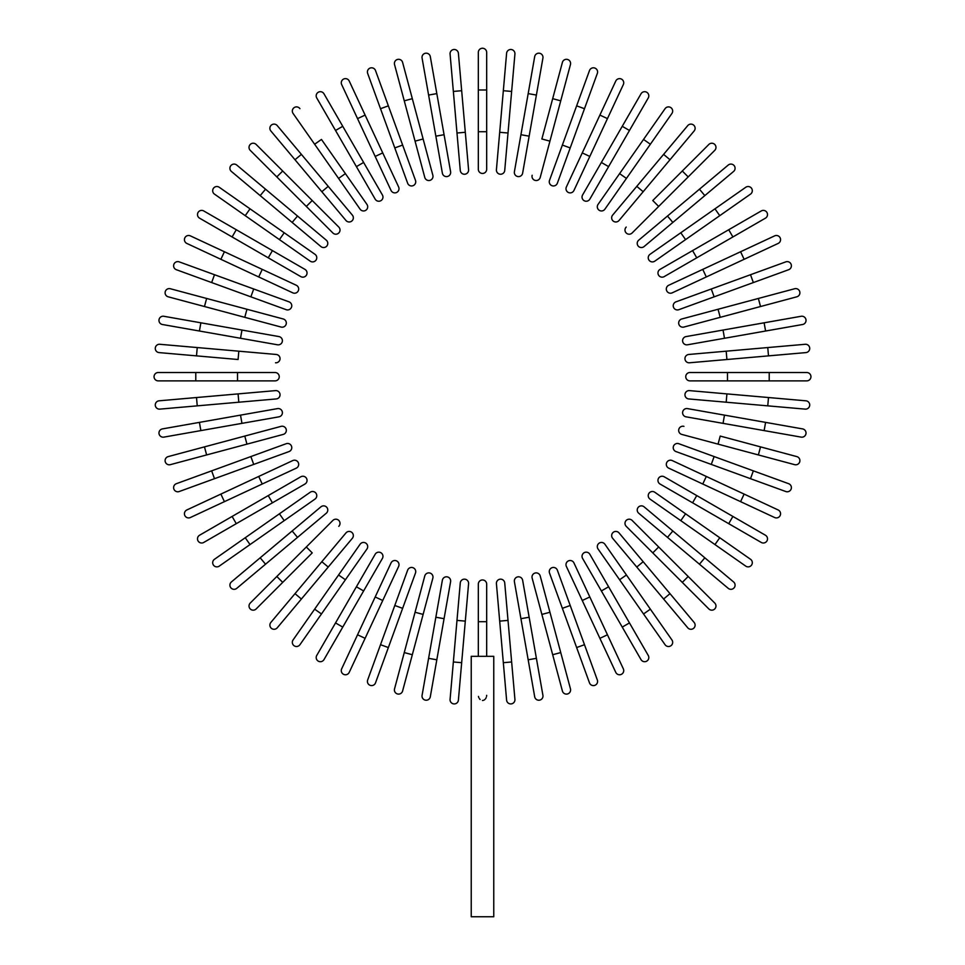 <?xml version="1.0" encoding="UTF-8"?>
<svg xmlns="http://www.w3.org/2000/svg" width="965" height="965" viewBox="0 0 965 965"><rect width="100%" height="100%" fill="white"/><g stroke="black" fill="none" stroke-linecap="round" stroke-linejoin="round"><path stroke-width="1.45" d="M486.674 52.424L486.674 169.285A4.174 4.174 0 0 1 482.5 173.459A4.174 4.174 0 0 1 478.326 169.285L478.326 52.424A4.174 4.174 0 0 1 482.5 48.25A4.174 4.174 0 0 1 486.674 52.424M458.399 53.292A4.174 4.174 0 0 0 453.876 49.505A4.174 4.174 0 0 0 450.076 54.016L453.357 91.434L461.668 90.71L458.399 53.292L468.58 169.707L465.311 132.289L456.988 133.013L453.357 91.434M468.58 169.707A4.174 4.174 0 0 1 464.78 174.231A4.174 4.174 0 0 1 460.269 170.431L456.988 133.013M430.306 56.621A4.174 4.174 0 0 0 425.469 53.244A4.174 4.174 0 0 0 422.079 58.069L428.605 95.065L436.819 93.617L430.306 56.621L450.595 171.71A4.174 4.174 0 0 1 447.205 176.547A4.174 4.174 0 0 1 442.368 173.157L428.605 95.065M444.069 134.714L435.854 136.161L442.368 173.157A4.174 4.174 0 0 0 447.205 176.547A4.174 4.174 0 0 0 450.595 171.71A4.174 4.174 0 0 1 447.205 176.547A4.174 4.174 0 0 1 442.368 173.157M412.32 98.671L402.598 62.387A4.174 4.174 0 0 0 397.496 59.444A4.174 4.174 0 0 0 394.54 64.559L404.263 100.83L412.32 98.671L423.128 138.984L432.851 175.268L423.128 138.984L415.059 141.143L404.263 100.83M432.851 175.268A4.174 4.174 0 0 1 429.895 180.383A4.174 4.174 0 0 1 424.781 177.427L415.059 141.143M375.518 70.554L388.364 105.848L375.518 70.554A4.174 4.174 0 0 0 370.162 68.057A4.174 4.174 0 0 0 367.665 73.412L380.512 108.707L367.665 73.412M415.481 180.359A4.174 4.174 0 0 1 412.984 185.714A4.174 4.174 0 0 1 407.64 183.217A4.174 4.174 0 0 0 412.984 185.714A4.174 4.174 0 0 0 415.481 180.359L402.634 145.064L415.481 180.359A4.174 4.174 0 0 1 412.984 185.714A4.174 4.174 0 0 1 407.64 183.217L380.512 108.707L394.794 147.922L402.634 145.064L388.364 105.848L380.512 108.707M349.233 81.048A4.174 4.174 0 0 0 343.685 79.021A4.174 4.174 0 0 0 341.67 84.57L375.18 156.439L357.545 118.611L365.108 115.088L349.233 81.048L382.743 152.904L398.617 186.957L382.743 152.904L375.18 156.439L391.054 190.479L375.18 156.439M391.054 190.479A4.174 4.174 0 0 0 396.603 192.493A4.174 4.174 0 0 0 398.617 186.957A4.174 4.174 0 0 1 396.603 192.493A4.174 4.174 0 0 1 391.054 190.479A4.174 4.174 0 0 0 396.603 192.493A4.174 4.174 0 0 0 398.617 186.957M316.749 97.96A4.174 4.174 0 0 1 318.269 92.254A4.174 4.174 0 0 1 323.975 93.786A4.174 4.174 0 0 0 318.269 92.254A4.174 4.174 0 0 0 316.749 97.96L335.531 130.48L316.749 97.96A4.174 4.174 0 0 1 318.269 92.254A4.174 4.174 0 0 1 323.975 93.786L382.405 194.978L363.624 162.458L356.399 166.631L335.531 130.48L342.756 126.306M375.18 199.152L356.399 166.631L375.18 199.152A4.174 4.174 0 0 0 380.873 200.684A4.174 4.174 0 0 0 382.405 194.978M299.922 108.671A4.174 4.174 0 0 0 294.108 107.646A4.174 4.174 0 0 0 293.083 113.46L314.626 144.231L321.466 139.442L366.941 204.399L345.398 173.628L338.57 178.416L314.626 144.231M360.114 209.188L338.57 178.416L360.114 209.188A4.174 4.174 0 0 0 365.916 210.213A4.174 4.174 0 0 0 366.941 204.399M277.257 125.607L301.394 154.376L277.257 125.607A4.174 4.174 0 0 0 271.37 125.088A4.174 4.174 0 0 0 270.863 130.975L295 159.744L270.863 130.975M328.221 186.354L301.394 154.376L352.37 215.123L328.221 186.354L321.828 191.721L295 159.744L301.394 154.376M352.37 215.123A4.174 4.174 0 0 1 351.851 221.009A4.174 4.174 0 0 1 345.977 220.49L321.828 191.721M256.147 144.448A4.174 4.174 0 0 0 250.249 144.448A4.174 4.174 0 0 0 250.249 150.359A4.174 4.174 0 0 1 250.249 144.448A4.174 4.174 0 0 1 256.147 144.448L282.709 171.01L256.147 144.448A4.174 4.174 0 0 0 250.249 144.448A4.174 4.174 0 0 0 250.249 150.359L306.315 206.426L276.81 176.909L282.709 171.01L312.226 200.527L282.709 171.01M306.315 206.426L312.226 200.527L338.787 227.077A4.174 4.174 0 0 1 338.787 232.987A4.174 4.174 0 0 1 332.877 232.987L306.315 206.426L332.877 232.987A4.174 4.174 0 0 0 338.787 232.987A4.174 4.174 0 0 0 338.787 227.077A4.174 4.174 0 0 1 338.787 232.987A4.174 4.174 0 0 1 332.877 232.987M236.775 165.063A4.174 4.174 0 0 0 230.888 165.582A4.174 4.174 0 0 0 231.407 171.456L292.154 222.433L260.176 195.606L265.544 189.212L236.775 165.063L326.291 240.176L297.51 216.039L292.154 222.433L320.923 246.57L292.154 222.433M320.923 246.57A4.174 4.174 0 0 0 326.797 246.063A4.174 4.174 0 0 0 326.291 240.176M219.26 187.282L250.032 208.826L219.26 187.282A4.174 4.174 0 0 0 213.446 188.308A4.174 4.174 0 0 0 214.471 194.122L245.243 215.665L214.471 194.122M314.988 254.314L284.217 232.77L314.988 254.314A4.174 4.174 0 0 1 316.013 260.128A4.174 4.174 0 0 1 310.199 261.153L245.243 215.665L250.032 208.826L284.217 232.77L279.428 239.609M203.748 210.949A4.174 4.174 0 0 0 198.054 212.481A4.174 4.174 0 0 0 199.574 218.174L268.246 257.824L232.107 236.956L236.28 229.73L203.748 210.949L304.952 269.38A4.174 4.174 0 0 1 306.484 275.073A4.174 4.174 0 0 1 300.778 276.605L268.246 257.824L300.778 276.605A4.174 4.174 0 0 0 306.484 275.073A4.174 4.174 0 0 0 304.952 269.38A4.174 4.174 0 0 1 306.484 275.073A4.174 4.174 0 0 1 300.778 276.605M190.37 235.87A4.174 4.174 0 0 0 184.822 237.897A4.174 4.174 0 0 0 186.836 243.433L220.876 259.308L186.836 243.433A4.174 4.174 0 0 1 184.822 237.897A4.174 4.174 0 0 1 190.37 235.87L224.411 251.744L190.37 235.87A4.174 4.174 0 0 0 184.822 237.897A4.174 4.174 0 0 0 186.836 243.433M262.239 269.38L224.411 251.744L296.279 285.254L262.239 269.38L258.704 276.955L220.876 259.308L224.411 251.744M292.745 292.829L258.704 276.955L292.745 292.829A4.174 4.174 0 0 0 298.294 290.803A4.174 4.174 0 0 0 296.279 285.254A4.174 4.174 0 0 1 298.294 290.803A4.174 4.174 0 0 1 292.745 292.829A4.174 4.174 0 0 0 298.294 290.803A4.174 4.174 0 0 0 296.279 285.254M286.159 309.681A4.174 4.174 0 0 0 291.514 307.184A4.174 4.174 0 0 0 289.017 301.84A4.174 4.174 0 0 1 291.514 307.184A4.174 4.174 0 0 1 286.159 309.681A4.174 4.174 0 0 0 291.514 307.184A4.174 4.174 0 0 0 289.017 301.84L253.723 288.993L250.864 296.834L286.159 309.681L211.649 282.564L214.495 274.723L253.723 288.993L179.201 261.865A4.174 4.174 0 0 0 173.857 264.362A4.174 4.174 0 0 0 176.354 269.718L211.649 282.564L176.354 269.718M206.631 298.462L283.228 318.981L246.944 309.27L244.784 317.328L281.068 327.051L204.471 306.52L206.631 298.462L170.347 288.74A4.174 4.174 0 0 0 165.244 291.695A4.174 4.174 0 0 0 168.187 296.81L204.471 306.52L168.187 296.81M281.068 327.051A4.174 4.174 0 0 0 286.183 324.095A4.174 4.174 0 0 0 283.228 318.981M200.865 322.805L163.869 316.279A4.174 4.174 0 0 0 159.032 319.668A4.174 4.174 0 0 0 162.422 324.505L199.417 331.019L200.865 322.805L278.957 336.58L241.962 330.054L240.514 338.269L199.417 331.019M278.957 336.58A4.174 4.174 0 0 1 282.335 341.405A4.174 4.174 0 0 1 277.51 344.794A4.174 4.174 0 0 0 282.335 341.405A4.174 4.174 0 0 0 278.957 336.58A4.174 4.174 0 0 1 282.335 341.405A4.174 4.174 0 0 1 277.51 344.794L240.514 338.269M197.234 347.557L238.813 351.188L238.09 359.511L196.51 355.868L197.234 347.557L159.816 344.288A4.174 4.174 0 0 0 155.293 348.076A4.174 4.174 0 0 0 159.092 352.599L196.51 355.868L159.092 352.599M238.813 351.188L276.231 354.469A4.174 4.174 0 0 1 280.031 358.992A4.174 4.174 0 0 1 275.507 362.78M195.786 372.526L158.224 372.526A4.174 4.174 0 0 0 154.05 376.7A4.174 4.174 0 0 0 158.224 380.873L195.786 380.873L195.786 372.526L275.073 372.526A4.174 4.174 0 0 1 279.247 376.7A4.174 4.174 0 0 1 275.073 380.873L195.786 380.873M237.523 372.526L237.523 380.873L275.073 380.873M159.092 400.813A4.174 4.174 0 0 0 155.293 405.324A4.174 4.174 0 0 0 159.816 409.124L197.234 405.855L196.51 397.532L159.092 400.813L275.507 390.62L238.09 393.901L238.813 402.212L197.234 405.855M275.507 390.62A4.174 4.174 0 0 1 280.031 394.42A4.174 4.174 0 0 1 276.231 398.943L238.813 402.212M162.422 428.906A4.174 4.174 0 0 0 159.032 433.743A4.174 4.174 0 0 0 163.869 437.121L200.865 430.595L199.417 422.381L162.422 428.906L277.51 408.605A4.174 4.174 0 0 1 282.335 411.995A4.174 4.174 0 0 1 278.957 416.832L200.865 430.595M278.957 416.832A4.174 4.174 0 0 0 282.335 411.995A4.174 4.174 0 0 0 277.51 408.605A4.174 4.174 0 0 1 282.335 411.995A4.174 4.174 0 0 1 278.957 416.832M168.187 456.602A4.174 4.174 0 0 0 165.244 461.716A4.174 4.174 0 0 0 170.347 464.66L206.631 454.937L204.471 446.879L168.187 456.602L244.784 436.071L281.068 426.361L244.784 436.071L246.944 444.141L206.631 454.937M281.068 426.361A4.174 4.174 0 0 1 286.183 429.304A4.174 4.174 0 0 1 283.228 434.419L246.944 444.141M176.354 483.694A4.174 4.174 0 0 0 173.857 489.038A4.174 4.174 0 0 0 179.201 491.535L253.723 464.418L214.495 478.688L211.649 470.848L176.354 483.694L286.159 443.719L250.864 456.566L253.723 464.418L289.017 451.572A4.174 4.174 0 0 0 291.514 446.216A4.174 4.174 0 0 0 286.159 443.719A4.174 4.174 0 0 1 291.514 446.216A4.174 4.174 0 0 1 289.017 451.572A4.174 4.174 0 0 0 291.514 446.216A4.174 4.174 0 0 0 286.159 443.719M186.836 509.966L220.876 494.092L186.836 509.966A4.174 4.174 0 0 0 184.822 515.515A4.174 4.174 0 0 0 190.37 517.53L224.411 501.655L190.37 517.53M292.745 460.582L258.704 476.457L292.745 460.582A4.174 4.174 0 0 1 298.294 462.597A4.174 4.174 0 0 1 296.279 468.146L224.411 501.655L296.279 468.146A4.174 4.174 0 0 0 298.294 462.597A4.174 4.174 0 0 0 292.745 460.582A4.174 4.174 0 0 1 298.294 462.597A4.174 4.174 0 0 1 296.279 468.146M224.411 501.655L220.876 494.092L258.704 476.457L262.239 484.02M199.574 535.225A4.174 4.174 0 0 0 198.054 540.931A4.174 4.174 0 0 0 203.748 542.451A4.174 4.174 0 0 1 198.054 540.931A4.174 4.174 0 0 1 199.574 535.225L300.778 476.794L268.246 495.576L272.42 502.813L203.748 542.451A4.174 4.174 0 0 1 198.054 540.931A4.174 4.174 0 0 1 199.574 535.225M300.778 476.794A4.174 4.174 0 0 1 306.484 478.326A4.174 4.174 0 0 1 304.952 484.032L272.42 502.813M214.471 559.278A4.174 4.174 0 0 0 213.446 565.092A4.174 4.174 0 0 0 219.26 566.117L250.032 544.574L245.243 537.734L214.471 559.278L310.199 492.259L279.428 513.802L284.217 520.642L250.032 544.574M314.988 499.098L284.217 520.642L314.988 499.098A4.174 4.174 0 0 0 316.013 493.284A4.174 4.174 0 0 0 310.199 492.259M231.407 581.943L260.176 557.806L231.407 581.943A4.174 4.174 0 0 0 230.888 587.83A4.174 4.174 0 0 0 236.775 588.336L265.544 564.199L236.775 588.336M292.154 530.979L260.176 557.806L320.923 506.83L292.154 530.979L297.51 537.372L265.544 564.199L260.176 557.806M326.291 513.223L297.51 537.372L326.291 513.223A4.174 4.174 0 0 0 326.797 507.349A4.174 4.174 0 0 0 320.923 506.83M250.249 603.053A4.174 4.174 0 0 0 250.249 608.951A4.174 4.174 0 0 0 256.147 608.951L282.709 582.39L256.147 608.951A4.174 4.174 0 0 1 250.249 608.951A4.174 4.174 0 0 1 250.249 603.053L276.81 576.491L250.249 603.053A4.174 4.174 0 0 0 250.249 608.951A4.174 4.174 0 0 0 256.147 608.951M306.315 546.986L276.81 576.491L332.877 520.424L306.315 546.986L312.226 552.885L282.709 582.39L312.226 552.885M338.787 526.323A4.174 4.174 0 0 0 338.787 520.424A4.174 4.174 0 0 0 332.877 520.424A4.174 4.174 0 0 1 338.787 520.424A4.174 4.174 0 0 1 338.787 526.323A4.174 4.174 0 0 0 338.787 520.424A4.174 4.174 0 0 0 332.877 520.424M270.863 622.437L295 593.656L270.863 622.437A4.174 4.174 0 0 0 271.37 628.312A4.174 4.174 0 0 0 277.257 627.793L301.394 599.024L277.257 627.793M345.977 532.909L321.828 561.69L345.977 532.909A4.174 4.174 0 0 1 351.851 532.403A4.174 4.174 0 0 1 352.37 538.277L301.394 599.024L328.221 567.058L321.828 561.69L295 593.656L301.394 599.024M293.083 639.94L314.626 609.168L293.083 639.94A4.174 4.174 0 0 0 294.108 645.754A4.174 4.174 0 0 0 299.922 644.729L321.466 613.957L299.922 644.729M360.114 544.224L338.57 574.983L360.114 544.224A4.174 4.174 0 0 1 365.916 543.198A4.174 4.174 0 0 1 366.941 549.001L321.466 613.957L314.626 609.168L338.57 574.983L345.398 579.772M316.749 655.452A4.174 4.174 0 0 0 318.269 661.146A4.174 4.174 0 0 0 323.975 659.626L363.624 590.954L342.756 627.093L335.531 622.92L316.749 655.452L375.18 554.248L356.399 586.78L363.624 590.954L382.405 558.421L363.624 590.954M382.405 558.421A4.174 4.174 0 0 0 380.873 552.716A4.174 4.174 0 0 0 375.18 554.248A4.174 4.174 0 0 1 380.873 552.716A4.174 4.174 0 0 1 382.405 558.421A4.174 4.174 0 0 0 380.873 552.716A4.174 4.174 0 0 0 375.18 554.248M341.67 668.829A4.174 4.174 0 0 0 343.685 674.378A4.174 4.174 0 0 0 349.233 672.364A4.174 4.174 0 0 1 343.685 674.378A4.174 4.174 0 0 1 341.67 668.829L375.18 596.973L357.545 634.789L365.108 638.323L349.233 672.364A4.174 4.174 0 0 1 343.685 674.378A4.174 4.174 0 0 1 341.67 668.829M375.18 596.973L382.743 600.495L398.617 566.455A4.174 4.174 0 0 0 396.603 560.906A4.174 4.174 0 0 0 391.054 562.921L375.18 596.973L391.054 562.921A4.174 4.174 0 0 1 396.603 560.906A4.174 4.174 0 0 1 398.617 566.455L365.108 638.323M415.481 573.041A4.174 4.174 0 0 0 412.984 567.697A4.174 4.174 0 0 0 407.64 570.182A4.174 4.174 0 0 1 412.984 567.697A4.174 4.174 0 0 1 415.481 573.041A4.174 4.174 0 0 0 412.984 567.697A4.174 4.174 0 0 0 407.64 570.182L394.794 605.489L402.634 608.336L415.481 573.041L388.364 647.551L380.512 644.704L394.794 605.489L367.665 679.999A4.174 4.174 0 0 0 370.162 685.343A4.174 4.174 0 0 0 375.518 682.858L388.364 647.551L375.518 682.858M404.263 652.569L394.54 688.853A4.174 4.174 0 0 0 397.496 693.968A4.174 4.174 0 0 0 402.598 691.012L412.32 654.728L404.263 652.569L424.781 575.972A4.174 4.174 0 0 1 429.895 573.029A4.174 4.174 0 0 1 432.851 578.131L412.32 654.728M422.079 695.331A4.174 4.174 0 0 0 425.469 700.168A4.174 4.174 0 0 0 430.306 696.778L436.819 659.795L428.605 658.335L422.079 695.331L442.368 580.242L435.854 617.238L444.069 618.686L436.819 659.795M442.368 580.242A4.174 4.174 0 0 1 447.205 576.865A4.174 4.174 0 0 1 450.595 581.702A4.174 4.174 0 0 0 447.205 576.865A4.174 4.174 0 0 0 442.368 580.242A4.174 4.174 0 0 1 447.205 576.865A4.174 4.174 0 0 1 450.595 581.702L444.069 618.686M453.357 661.966L456.988 620.386L465.311 621.122L468.58 583.704L461.668 662.69L453.357 661.966L450.076 699.384A4.174 4.174 0 0 0 453.876 703.907A4.174 4.174 0 0 0 458.399 700.107L461.668 662.69L458.399 700.107M456.988 620.386L460.269 582.969A4.174 4.174 0 0 1 464.78 579.181A4.174 4.174 0 0 1 468.58 583.704M486.674 695.343L486.553 696.416M486.179 697.635L485.612 698.66M484.913 699.468L484.141 700.035M483.344 700.361L482.476 700.481M478.326 656.321L478.326 584.127A4.174 4.174 0 0 1 482.5 579.953A4.174 4.174 0 0 1 486.674 584.127L486.674 656.321M493.766 656.321L471.234 656.321L471.234 916.75L493.766 916.75L493.766 656.321M480.088 699.468L479.388 698.66M478.821 697.635L478.447 696.428M506.601 700.107A4.174 4.174 0 0 0 511.124 703.907A4.174 4.174 0 0 0 514.924 699.384L511.643 661.966L503.332 662.69L506.601 700.107L496.42 583.704L499.689 621.122L508.012 620.386L511.643 661.966M496.42 583.704A4.174 4.174 0 0 1 500.22 579.181A4.174 4.174 0 0 1 504.731 582.969L508.012 620.386M534.694 696.778A4.174 4.174 0 0 0 539.531 700.168A4.174 4.174 0 0 0 542.921 695.331L536.395 658.335L528.181 659.795L534.694 696.778L514.405 581.702A4.174 4.174 0 0 1 517.795 576.865A4.174 4.174 0 0 1 522.632 580.242L536.395 658.335M522.632 580.242A4.174 4.174 0 0 0 517.795 576.865A4.174 4.174 0 0 0 514.405 581.702A4.174 4.174 0 0 1 517.795 576.865A4.174 4.174 0 0 1 522.632 580.242M562.402 691.012A4.174 4.174 0 0 0 567.504 693.968A4.174 4.174 0 0 0 570.46 688.853L560.737 652.569L552.68 654.728L562.402 691.012L532.149 578.131L541.872 614.416L549.941 612.256L560.737 652.569M540.219 575.972L549.941 612.256L540.219 575.972A4.174 4.174 0 0 0 535.105 573.029A4.174 4.174 0 0 0 532.149 578.131M589.482 682.858L576.636 647.551L589.482 682.858A4.174 4.174 0 0 0 594.838 685.343A4.174 4.174 0 0 0 597.335 679.999L584.488 644.704L597.335 679.999M549.519 573.041A4.174 4.174 0 0 1 552.016 567.697A4.174 4.174 0 0 1 557.36 570.182A4.174 4.174 0 0 0 552.016 567.697A4.174 4.174 0 0 0 549.519 573.041L562.366 608.336L549.519 573.041A4.174 4.174 0 0 1 552.016 567.697A4.174 4.174 0 0 1 557.36 570.182L584.488 644.704L570.206 605.489L562.366 608.336L576.636 647.551L584.488 644.704M615.767 672.364L599.892 638.323L615.767 672.364A4.174 4.174 0 0 0 621.315 674.378A4.174 4.174 0 0 0 623.33 668.829L607.455 634.789L623.33 668.829M566.383 566.455L582.257 600.495L566.383 566.455A4.174 4.174 0 0 1 568.397 560.906A4.174 4.174 0 0 1 573.946 562.921L607.455 634.789L573.946 562.921A4.174 4.174 0 0 0 568.397 560.906A4.174 4.174 0 0 0 566.383 566.455A4.174 4.174 0 0 1 568.397 560.906A4.174 4.174 0 0 1 573.946 562.921M607.455 634.789L599.892 638.323L582.257 600.495L589.82 596.973M641.025 659.626A4.174 4.174 0 0 0 646.731 661.146A4.174 4.174 0 0 0 648.251 655.452A4.174 4.174 0 0 1 646.731 661.146A4.174 4.174 0 0 1 641.025 659.626L622.244 627.093L641.025 659.626A4.174 4.174 0 0 0 646.731 661.146A4.174 4.174 0 0 0 648.251 655.452L629.47 622.92L622.244 627.093L582.595 558.421L601.376 590.954L608.601 586.78L629.47 622.92M589.82 554.248L608.601 586.78L589.82 554.248A4.174 4.174 0 0 0 584.127 552.716A4.174 4.174 0 0 0 582.595 558.421M665.078 644.729L643.534 613.957L665.078 644.729A4.174 4.174 0 0 0 670.892 645.754A4.174 4.174 0 0 0 671.917 639.94L650.374 609.168L671.917 639.94M598.059 549.001L619.602 579.772L598.059 549.001A4.174 4.174 0 0 1 599.084 543.198A4.174 4.174 0 0 1 604.886 544.224L650.374 609.168L643.534 613.957L619.602 579.772L626.43 574.983L604.886 544.224M687.743 627.793L663.606 599.024L687.743 627.793A4.174 4.174 0 0 0 693.63 628.312A4.174 4.174 0 0 0 694.137 622.437L670 593.656L694.137 622.437M636.779 567.058L663.606 599.024L612.63 538.277L636.779 567.058L643.173 561.69L670 593.656L663.606 599.024M612.63 538.277A4.174 4.174 0 0 1 613.149 532.403A4.174 4.174 0 0 1 619.023 532.909L643.173 561.69M708.853 608.951A4.174 4.174 0 0 0 714.751 608.951A4.174 4.174 0 0 0 714.751 603.053A4.174 4.174 0 0 1 714.751 608.951A4.174 4.174 0 0 1 708.853 608.951L652.774 552.885L682.291 582.39L688.19 576.491L714.751 603.053A4.174 4.174 0 0 1 714.751 608.951A4.174 4.174 0 0 1 708.853 608.951M626.213 526.323L652.774 552.885L626.213 526.323A4.174 4.174 0 0 1 626.213 520.424A4.174 4.174 0 0 1 632.123 520.424L688.19 576.491L632.123 520.424A4.174 4.174 0 0 0 626.213 520.424A4.174 4.174 0 0 0 626.213 526.323A4.174 4.174 0 0 1 626.213 520.424A4.174 4.174 0 0 1 632.123 520.424M728.225 588.336A4.174 4.174 0 0 0 734.112 587.83A4.174 4.174 0 0 0 733.593 581.943L672.846 530.979L704.824 557.806L699.456 564.199L728.225 588.336L638.709 513.223L667.49 537.372L672.846 530.979L644.077 506.83L672.846 530.979M644.077 506.83A4.174 4.174 0 0 0 638.203 507.349A4.174 4.174 0 0 0 638.709 513.223M745.74 566.117L714.969 544.574L745.74 566.117A4.174 4.174 0 0 0 751.554 565.092A4.174 4.174 0 0 0 750.529 559.278L719.757 537.734L750.529 559.278M650.012 499.098L680.783 520.642L650.012 499.098A4.174 4.174 0 0 1 648.987 493.284A4.174 4.174 0 0 1 654.801 492.259L719.757 537.734L714.969 544.574L680.783 520.642L685.572 513.802M761.252 542.451A4.174 4.174 0 0 0 766.946 540.931A4.174 4.174 0 0 0 765.426 535.225L696.754 495.576L732.893 516.444L728.72 523.681L761.252 542.451L660.048 484.032A4.174 4.174 0 0 1 658.516 478.326A4.174 4.174 0 0 1 664.222 476.794L696.754 495.576L692.581 502.813M664.222 476.794A4.174 4.174 0 0 0 658.516 478.326A4.174 4.174 0 0 0 660.048 484.032A4.174 4.174 0 0 1 658.516 478.326A4.174 4.174 0 0 1 664.222 476.794M774.63 517.53A4.174 4.174 0 0 0 780.178 515.515A4.174 4.174 0 0 0 778.164 509.966L744.124 494.092L778.164 509.966A4.174 4.174 0 0 1 780.178 515.515A4.174 4.174 0 0 1 774.63 517.53L740.589 501.655L774.63 517.53A4.174 4.174 0 0 0 780.178 515.515A4.174 4.174 0 0 0 778.164 509.966M702.761 484.02L740.589 501.655L668.721 468.146L702.761 484.02L706.296 476.457L744.124 494.092L740.589 501.655M672.255 460.582L706.296 476.457L672.255 460.582A4.174 4.174 0 0 0 666.706 462.597A4.174 4.174 0 0 0 668.721 468.146A4.174 4.174 0 0 1 666.706 462.597A4.174 4.174 0 0 1 672.255 460.582A4.174 4.174 0 0 0 666.706 462.597A4.174 4.174 0 0 0 668.721 468.146M678.841 443.719A4.174 4.174 0 0 0 673.486 446.216A4.174 4.174 0 0 0 675.982 451.572A4.174 4.174 0 0 1 673.486 446.216A4.174 4.174 0 0 1 678.841 443.719A4.174 4.174 0 0 0 673.486 446.216A4.174 4.174 0 0 0 675.982 451.572L711.277 464.418L714.136 456.566L678.841 443.719L753.351 470.848L750.505 478.688L711.277 464.418L785.8 491.535A4.174 4.174 0 0 0 791.143 489.038A4.174 4.174 0 0 0 788.646 483.694L753.351 470.848L788.646 483.694M758.369 454.937L681.773 434.419L718.057 444.141L720.216 436.071L760.529 446.879L758.369 454.937L794.653 464.66A4.174 4.174 0 0 0 799.756 461.716A4.174 4.174 0 0 0 796.813 456.602L760.529 446.879L796.813 456.602M683.932 426.361A4.174 4.174 0 0 0 678.817 429.304A4.174 4.174 0 0 0 681.773 434.419M764.135 430.595L801.131 437.121A4.174 4.174 0 0 0 805.968 433.743A4.174 4.174 0 0 0 802.578 428.906L765.583 422.381L764.135 430.595L723.038 423.358L686.043 416.832L723.038 423.358L724.486 415.131L765.583 422.381M686.043 416.832A4.174 4.174 0 0 1 682.665 411.995A4.174 4.174 0 0 1 687.49 408.605A4.174 4.174 0 0 0 682.665 411.995A4.174 4.174 0 0 0 686.043 416.832A4.174 4.174 0 0 1 682.665 411.995A4.174 4.174 0 0 1 687.49 408.605L724.486 415.131M767.766 405.855L726.187 402.212L726.91 393.901L689.493 390.62L768.49 397.532L767.766 405.855L805.184 409.124A4.174 4.174 0 0 0 809.707 405.324A4.174 4.174 0 0 0 805.908 400.813L768.49 397.532L805.908 400.813M726.187 402.212L688.769 398.943A4.174 4.174 0 0 1 684.969 394.42A4.174 4.174 0 0 1 689.493 390.62M769.214 380.873L806.776 380.873A4.174 4.174 0 0 0 810.95 376.7A4.174 4.174 0 0 0 806.776 372.526L769.214 372.526L769.214 380.873L689.927 380.873A4.174 4.174 0 0 1 685.753 376.7A4.174 4.174 0 0 1 689.927 372.526L769.214 372.526M727.477 380.873L727.477 372.526L689.927 372.526M805.908 352.599A4.174 4.174 0 0 0 809.707 348.076A4.174 4.174 0 0 0 805.184 344.288L767.766 347.557L768.49 355.868L805.908 352.599L726.91 359.511L689.493 362.78L726.91 359.511L726.187 351.188L767.766 347.557M689.493 362.78A4.174 4.174 0 0 1 684.969 358.992A4.174 4.174 0 0 1 688.769 354.469L726.187 351.188M802.578 324.505A4.174 4.174 0 0 0 805.968 319.668A4.174 4.174 0 0 0 801.131 316.279L764.135 322.805L765.583 331.019L802.578 324.505L687.49 344.794A4.174 4.174 0 0 1 682.665 341.405A4.174 4.174 0 0 1 686.043 336.58L764.135 322.805M686.043 336.58A4.174 4.174 0 0 0 682.665 341.405A4.174 4.174 0 0 0 687.49 344.794A4.174 4.174 0 0 1 682.665 341.405A4.174 4.174 0 0 1 686.043 336.58M796.813 296.81A4.174 4.174 0 0 0 799.756 291.695A4.174 4.174 0 0 0 794.653 288.74L758.369 298.462L760.529 306.52L720.216 317.328L796.813 296.81M683.932 327.051L720.216 317.328L683.932 327.051A4.174 4.174 0 0 1 678.817 324.095A4.174 4.174 0 0 1 681.773 318.981L758.369 298.462M720.216 317.328L718.057 309.27L681.773 318.981M788.646 269.718L753.351 282.564L788.646 269.718A4.174 4.174 0 0 0 791.143 264.362A4.174 4.174 0 0 0 785.8 261.865L750.505 274.723L785.8 261.865M678.841 309.681A4.174 4.174 0 0 1 673.486 307.184A4.174 4.174 0 0 1 675.982 301.84A4.174 4.174 0 0 0 673.486 307.184A4.174 4.174 0 0 0 678.841 309.681L714.136 296.834L678.841 309.681A4.174 4.174 0 0 1 673.486 307.184A4.174 4.174 0 0 1 675.982 301.84L750.505 274.723L711.277 288.993L714.136 296.834L753.351 282.564L750.505 274.723M740.589 251.744L668.721 285.254L740.589 251.744L744.124 259.308L778.164 243.433A4.174 4.174 0 0 0 780.178 237.897A4.174 4.174 0 0 0 774.63 235.87L740.589 251.744L774.63 235.87M672.255 292.829L706.296 276.955L672.255 292.829A4.174 4.174 0 0 1 666.706 290.803A4.174 4.174 0 0 1 668.721 285.254A4.174 4.174 0 0 0 666.706 290.803A4.174 4.174 0 0 0 672.255 292.829A4.174 4.174 0 0 1 666.706 290.803A4.174 4.174 0 0 1 668.721 285.254M744.124 259.308L706.296 276.955L702.761 269.38M765.426 218.174A4.174 4.174 0 0 0 766.946 212.481A4.174 4.174 0 0 0 761.252 210.949A4.174 4.174 0 0 1 766.946 212.481A4.174 4.174 0 0 1 765.426 218.174L664.222 276.605L696.754 257.824L692.581 250.598L761.252 210.949A4.174 4.174 0 0 1 766.946 212.481A4.174 4.174 0 0 1 765.426 218.174M664.222 276.605A4.174 4.174 0 0 1 658.516 275.073A4.174 4.174 0 0 1 660.048 269.38L692.581 250.598M750.529 194.122A4.174 4.174 0 0 0 751.554 188.308A4.174 4.174 0 0 0 745.74 187.282L714.969 208.826L719.757 215.665L750.529 194.122L654.801 261.153L685.572 239.609L680.783 232.77L714.969 208.826M650.012 254.314L680.783 232.77L650.012 254.314A4.174 4.174 0 0 0 648.987 260.128A4.174 4.174 0 0 0 654.801 261.153M733.593 171.456L704.824 195.606L733.593 171.456A4.174 4.174 0 0 0 734.112 165.582A4.174 4.174 0 0 0 728.225 165.063L699.456 189.212L728.225 165.063M672.846 222.433L704.824 195.606L644.077 246.57L672.846 222.433L667.49 216.039L699.456 189.212L704.824 195.606M644.077 246.57A4.174 4.174 0 0 1 638.203 246.063A4.174 4.174 0 0 1 638.709 240.176L667.49 216.039M714.751 150.359A4.174 4.174 0 0 0 714.751 144.448A4.174 4.174 0 0 0 708.853 144.448L682.291 171.01L708.853 144.448A4.174 4.174 0 0 1 714.751 144.448A4.174 4.174 0 0 1 714.751 150.359L688.19 176.909L714.751 150.359A4.174 4.174 0 0 0 714.751 144.448A4.174 4.174 0 0 0 708.853 144.448M658.685 206.426L688.19 176.909L632.123 232.987L658.685 206.426L652.774 200.527L682.291 171.01L652.774 200.527M626.213 227.077A4.174 4.174 0 0 0 626.213 232.987A4.174 4.174 0 0 0 632.123 232.987A4.174 4.174 0 0 1 626.213 232.987A4.174 4.174 0 0 1 626.213 227.077A4.174 4.174 0 0 0 626.213 232.987A4.174 4.174 0 0 0 632.123 232.987M694.137 130.975A4.174 4.174 0 0 0 693.63 125.088A4.174 4.174 0 0 0 687.743 125.607L636.779 186.354L663.606 154.376L670 159.744L694.137 130.975L619.023 220.49L643.173 191.721L636.779 186.354L612.63 215.123L636.779 186.354M612.63 215.123A4.174 4.174 0 0 0 613.149 221.009A4.174 4.174 0 0 0 619.023 220.49M671.917 113.46L650.374 144.231L671.917 113.46A4.174 4.174 0 0 0 670.892 107.646A4.174 4.174 0 0 0 665.078 108.671L643.534 139.442L665.078 108.671M604.886 209.188L626.43 178.416L604.886 209.188A4.174 4.174 0 0 1 599.084 210.213A4.174 4.174 0 0 1 598.059 204.399L643.534 139.442L650.374 144.231L626.43 178.416L619.602 173.628M648.251 97.96A4.174 4.174 0 0 0 646.731 92.254A4.174 4.174 0 0 0 641.025 93.786L601.376 162.458L622.244 126.306L629.47 130.48L648.251 97.96L589.82 199.152A4.174 4.174 0 0 1 584.127 200.684A4.174 4.174 0 0 1 582.595 194.978L601.376 162.458L608.601 166.631M582.595 194.978A4.174 4.174 0 0 0 584.127 200.684A4.174 4.174 0 0 0 589.82 199.152A4.174 4.174 0 0 1 584.127 200.684A4.174 4.174 0 0 1 582.595 194.978M623.33 84.57A4.174 4.174 0 0 0 621.315 79.021A4.174 4.174 0 0 0 615.767 81.048L599.892 115.088L615.767 81.048A4.174 4.174 0 0 1 621.315 79.021A4.174 4.174 0 0 1 623.33 84.57L607.455 118.611L623.33 84.57A4.174 4.174 0 0 0 621.315 79.021A4.174 4.174 0 0 0 615.767 81.048M566.383 186.957A4.174 4.174 0 0 0 568.397 192.493A4.174 4.174 0 0 0 573.946 190.479A4.174 4.174 0 0 1 568.397 192.493A4.174 4.174 0 0 1 566.383 186.957L582.257 152.904L589.82 156.439L607.455 118.611L573.946 190.479A4.174 4.174 0 0 1 568.397 192.493A4.174 4.174 0 0 1 566.383 186.957L599.892 115.088L607.455 118.611M549.519 180.359A4.174 4.174 0 0 0 552.016 185.714A4.174 4.174 0 0 0 557.36 183.217A4.174 4.174 0 0 1 552.016 185.714A4.174 4.174 0 0 1 549.519 180.359A4.174 4.174 0 0 0 552.016 185.714A4.174 4.174 0 0 0 557.36 183.217L570.206 147.922L562.366 145.064L549.519 180.359L576.636 105.848L584.488 108.707L570.206 147.922L597.335 73.412A4.174 4.174 0 0 0 594.838 68.057A4.174 4.174 0 0 0 589.482 70.554L576.636 105.848L589.482 70.554M560.737 100.83L540.219 177.427L549.941 141.143L541.872 138.984L552.68 98.671L560.737 100.83L570.46 64.559A4.174 4.174 0 0 0 567.504 59.444A4.174 4.174 0 0 0 562.402 62.387L552.68 98.671L562.402 62.387M532.149 175.268A4.174 4.174 0 0 0 535.105 180.383A4.174 4.174 0 0 0 540.219 177.427M536.395 95.065L542.921 58.069A4.174 4.174 0 0 0 539.531 53.244A4.174 4.174 0 0 0 534.694 56.621L528.181 93.617L536.395 95.065L522.632 173.157L529.146 136.161L520.931 134.714L528.181 93.617M522.632 173.157A4.174 4.174 0 0 1 517.795 176.547A4.174 4.174 0 0 1 514.405 171.71A4.174 4.174 0 0 0 517.795 176.547A4.174 4.174 0 0 0 522.632 173.157A4.174 4.174 0 0 1 517.795 176.547A4.174 4.174 0 0 1 514.405 171.71L520.931 134.714M511.643 91.434L508.012 133.013L499.689 132.289L496.42 169.707L503.332 90.71L511.643 91.434L514.924 54.016A4.174 4.174 0 0 0 511.124 49.505A4.174 4.174 0 0 0 506.601 53.292L503.332 90.71L506.601 53.292M508.012 133.013L504.731 170.431A4.174 4.174 0 0 1 500.22 174.231A4.174 4.174 0 0 1 496.42 169.707M478.326 89.986L486.674 89.986M478.326 169.285A4.174 4.174 0 0 0 482.5 173.459A4.174 4.174 0 0 0 486.674 169.285M478.326 131.722L486.674 131.722M268.246 257.824L272.42 250.598M241.962 423.358L240.514 415.131M236.28 523.681L232.107 516.444M282.709 582.39L276.81 576.491M398.617 566.455A4.174 4.174 0 0 0 396.603 560.906A4.174 4.174 0 0 0 391.054 562.921M423.128 614.416L415.059 612.256M486.674 584.127A4.174 4.174 0 0 0 482.5 579.953A4.174 4.174 0 0 0 478.326 584.127M486.674 621.689L478.326 621.689M529.146 617.238L520.931 618.686M658.685 546.986L652.774 552.885M723.038 330.054L724.486 338.269M728.72 229.73L732.893 236.956M682.291 171.01L688.19 176.909"/></g></svg>
